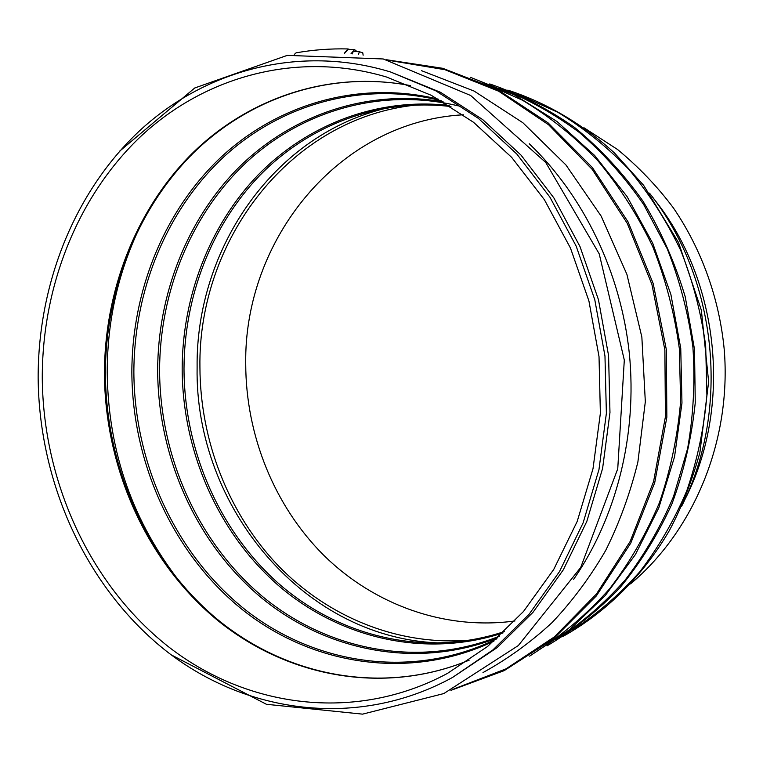 <?xml version="1.0" encoding="UTF-8"?>
<svg xmlns="http://www.w3.org/2000/svg" width="763" height="763" viewBox="0 0 763 763"><rect width="100%" height="100%" fill="white"/><g stroke="black" fill="none" stroke-linecap="round" stroke-linejoin="round"><path stroke-width="1.14" d="M363.131 55.232L362.778 52.838L359.459 51.75L358.333 54.583M359.459 51.75L353.259 51.436L352.277 53.887M357.065 51.626L354.576 49.614L351.009 53.753M348.243 49.299L344.647 53.21M573.671 579.308C616.428 517.371 637.429 434.805 629.341 353.574C620.863 272.381 583.619 195.757 529.236 143.73M42.27 378.162C42.089 286.688 77.359 196.339 141.184 136.014C205.171 76.348 297.379 50.444 386.631 77.053L431.391 95.346L473.546 122.299L511.668 157.378L544.381 199.706L570.476 248.08L588.922 300.975L599.022 356.655L600.376 413.231L592.994 468.768L577.21 521.406L553.719 569.475L523.466 611.525L487.624 646.442L447.48 673.395C354.652 723.238 245.581 707.454 167.498 645.975C89.385 583.848 43.157 481.482 42.27 378.162M38.15 378.009C37.95 284.637 74.049 192.39 139.419 130.931C204.942 70.158 299.449 44.063 390.704 72.037L435.902 90.883L478.439 118.418L516.885 154.116L549.875 197.092L576.17 246.115L594.778 299.687L604.973 356.054L606.375 413.308L598.974 469.531L583.113 522.865L559.489 571.611L529.036 614.339L492.936 649.904L452.478 677.487C357.799 729.266 246.144 713.605 166.267 651.058C86.362 587.844 39.075 483.418 38.15 378.009M390.704 72.037L440.48 92.285L482.788 119.657L521.015 155.118L553.814 197.808L579.966 246.506L598.459 299.706L608.588 355.682L609.971 412.545L602.608 468.387L586.833 521.367L563.332 569.799L533.051 612.25L497.142 647.606L452.478 677.487M514.987 620.958C444.428 630.629 373.679 604.449 323.77 555.292C274.089 505.678 245.858 435.12 245.724 364.018C243.75 240.316 337.98 121.546 463.341 114.784M349.292 49.347L347.995 48.937L344.428 53.191M347.995 48.937C330.408 48.527 313.097 49.824 296.073 52.838L294.365 54.411M684.478 500.318C732.795 407.356 719.795 279.973 653.7 198.695M497.819 637.734C416.312 669.828 325.601 651.049 260.746 597.219C195.996 542.836 158.055 457.113 157.655 370.56C157.827 294.442 186.906 219.296 239.286 166.973C291.886 115.156 367.327 88.651 443.141 101.822M493.928 641.158C409.693 681.111 312.668 665.307 243.044 610.181C173.449 554.501 132.352 463.894 131.846 372.363C131.951 291.561 163.587 211.828 220.326 157.846C277.255 104.417 358.791 79.733 438.63 99.247M181.47 583.972C132.981 522.655 108.222 452.201 107.211 372.602C107.211 317.723 119.533 266.306 144.159 218.361M469.159 660.176C381.977 696.218 284.57 676.256 215.08 618.268C145.685 559.66 105.036 467.175 104.426 373.841C104.455 291.666 135.413 210.474 191.542 154.088C247.889 98.274 329.063 70.043 410.532 85.628C329.368 70.148 248.576 98.293 192.362 154.021C136.377 210.321 105.428 291.495 105.399 373.67C105.99 467.023 146.62 559.546 215.891 618.125C285.267 676.094 382.273 696.037 469.178 660.157M389.54 60.477L444.905 69.691L498.716 91.226L548.607 124.77L592.193 169.357L627.253 223.349L651.926 284.465L664.878 349.94L665.422 416.674L653.595 481.52L630.162 541.472L596.485 593.948L554.396 636.876L506.041 668.846L453.68 689.046M480.041 81.25L522.531 100.249C549.77 116.71 574.93 136.92 598.001 160.879C619.527 186.763 637.792 215.414 652.804 246.821C665.67 279.42 674.511 313.307 679.328 348.462L680.644 401.338C677.592 436.484 670.486 470.361 659.327 502.951C646.013 534.358 629.38 563.056 609.418 589.046C587.863 613.147 564.095 633.605 538.125 650.419M499.364 87.859C527.443 98.866 554.1 113.735 579.346 132.476C603.428 153.296 624.878 177.321 643.676 204.532L667.205 248.719C679.68 280.279 688.245 313.059 692.899 347.079C695.217 381.338 693.443 415.177 687.606 448.606L673.481 496.637C660.567 527.08 644.411 554.93 625.031 580.185C604.086 603.647 580.986 623.6 555.712 640.043M517.591 94.097L557.858 112.295C583.628 127.965 607.405 147.106 629.17 169.71C649.456 194.088 666.652 221.022 680.768 250.493C692.861 281.07 701.168 312.83 705.68 345.773L706.9 395.32C704.02 428.272 697.325 460.06 686.814 490.695C674.273 520.232 658.583 547.29 639.747 571.859C619.384 594.692 596.904 614.158 572.298 630.257M471.715 639.947C399.354 646.681 328.166 617.362 278.114 565.574C228.328 513.299 200.183 440.499 199.925 367.203C197.922 240.231 290.226 117.426 417.123 104.922M444.343 643.056C305.095 641.492 194.536 506.851 197.112 367.289C195.671 248.614 274.508 132.81 389.683 107.402M503.055 632.918C424.352 658.774 339.115 637.916 278.361 585.45C217.741 532.45 182.481 451.028 182.166 368.844C182.386 296.836 209.339 225.714 258.018 175.032C306.945 124.836 377.199 97.206 449.235 105.475M354.576 49.614L348.062 49.29M458.363 105.904C380.985 87.211 301.795 110.864 246.144 162.586C190.798 214.737 159.753 292.095 159.581 370.446C159.963 456.98 198.046 542.693 262.892 596.819C327.832 650.381 418.477 668.684 499.651 636.075M441.376 100.802C361.681 80.506 280.002 104.607 222.834 157.76C165.838 211.504 133.973 291.313 133.868 372.239C134.345 463.847 175.709 554.539 245.505 609.914C315.348 664.726 412.44 679.852 496.303 639.089M171.236 654.864L266.421 704.287L362.578 714.139L443.808 693.567L518.335 645.546L580.691 567.491L617.744 468.787L624.306 360.06L599.222 253.879L545.717 162.443L470.666 95.499L383.236 58.97L287.26 55.375L194.746 87.983L119.753 151.074M482.989 672.575C507.614 659.041 530.657 642.37 552.116 622.541C572.422 601.053 590.285 577.009 605.708 550.4C619.537 522.56 630.257 493.079 637.887 461.977L645.326 401.71L641.855 337.093L626.89 274.327L601.158 216.12L565.917 164.932L522.884 122.748L474.042 91.035L421.567 70.692M450.923 690.353L504.171 670.648L553.423 638.908L596.351 595.922L630.743 543.151L654.721 482.693L666.852 417.208L666.366 349.778L653.223 283.636L628.111 221.966L592.422 167.602L548.082 122.872L497.352 89.443L442.702 68.298L386.583 59.752M529.617 656.132L569.608 629.647L605.297 595.512L635.407 554.548L658.793 507.853L674.54 456.818L681.969 403.045L680.749 348.319L670.896 294.48L652.756 243.311L627.024 196.501L594.682 155.499L556.923 121.46L515.082 95.241L470.561 77.368M547.071 645.841C573.538 630.162 597.868 610.743 620.061 587.577C640.672 562.465 657.983 534.539 671.974 503.79C683.791 471.963 691.555 438.286 695.255 402.778L694.511 349.406L685.241 296.826C675.017 262.691 660.882 230.731 642.837 200.946C622.837 172.877 600.033 148.337 574.415 127.326C547.596 108.613 519.365 94.145 489.732 83.93M563.533 636.123C605.822 612.374 642.694 576.17 669.189 530.857C681.33 508.244 691.555 482.206 699.862 452.745L708.636 381.824L701.369 310.217L678.526 242.5L643.629 185.323L614.473 152.982C582.636 123.94 546.279 102.7 507.824 90.12M681.473 506.594C730.763 409.674 717.544 278.371 649.513 193.173M630.505 583.905C694.006 530.676 731.459 440.594 724.287 350.169C719.461 298.791 701.645 249.301 673.367 207.879C657.372 186.506 638.765 167.049 617.572 149.51L583.953 127.745M450.981 106.562C379.135 97.95 308.939 125.246 259.983 175.223C211.246 225.714 184.236 296.769 183.997 368.739C184.303 450.847 219.649 532.202 280.269 584.973C341.042 637.21 426.155 657.696 504.543 631.497"/></g></svg>
